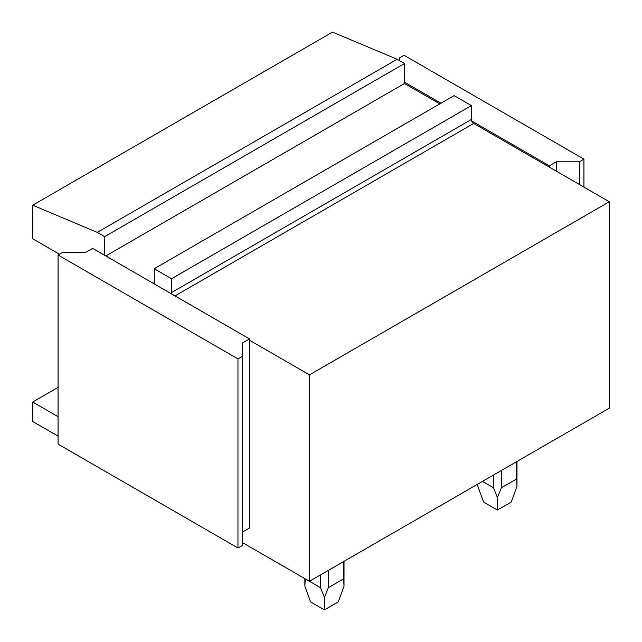 <?xml version="1.0" encoding="UTF-8"?>
<svg xmlns="http://www.w3.org/2000/svg" width="642" height="642" viewBox="0 0 642 642"><rect width="100%" height="100%" fill="white"/><g stroke="black" fill="none" stroke-linecap="round" stroke-linejoin="round"><path stroke-width="0.96" d="M58.053 436.127L32.686 421.481L32.686 402.036L58.053 416.69M58.053 387.391L32.686 402.036M59.441 254.224L32.686 238.776L32.686 205.215L97.263 232.38L104.646 236.641L104.646 255.283L92.657 248.366L85.731 252.354L62.667 252.354L58.053 255.018L237.965 358.894L237.965 547.987L58.053 444.12L58.053 255.018M97.263 232.38L397.117 59.265L332.532 32.1L32.686 205.215M397.117 59.265L404.5 63.526L104.646 236.641M404.5 63.526L404.5 83.5L105.802 255.949M439.786 103.876L404.5 83.5M242.58 542.667L309.468 581.283L609.314 408.168L609.314 201.757L473.692 123.449A3.258 1.886 60 0 1 471.693 120.969A3.258 1.886 60 0 1 471.388 119.46L471.388 105.609L454.087 95.618L154.24 268.733L154.24 282.584A3.258 1.886 60 0 1 153.928 283.74L104.646 255.283M471.388 105.609L171.534 278.724L154.24 268.733M609.314 201.757L309.468 374.872L249.497 340.244L249.497 338.912L171.847 294.084A3.258 1.886 60 0 1 171.534 292.575L171.534 278.724M309.468 581.283L309.468 374.872M242.58 532.009L249.497 528.013L249.497 340.244M171.847 294.084L153.928 283.74M583.947 187.103L583.947 159.144L579.333 161.808L556.269 161.808L549.343 165.796L471.693 120.969M399.42 60.597L399.42 57.932L404.035 55.268L583.947 159.144M549.343 167.129L549.343 165.796M440.942 103.21L404.5 82.168M556.269 171.125L556.269 161.808M579.333 184.439L579.333 161.808M249.497 338.912L242.58 342.908L242.58 356.23L237.965 358.894M237.965 547.987L242.58 545.323L242.58 356.23M516.609 461.686L516.609 478.972L501.306 487.808L497.43 497.614L493.546 487.808L493.546 475.008M501.306 470.522L501.306 487.808M497.43 497.614L497.43 510.029L511.265 502.036L516.995 486.315L516.609 478.972M482.455 481.404L493.546 487.808M477.881 484.044L477.857 486.315L477.857 484.06M477.857 486.315L483.587 502.036L497.43 510.029M343.622 561.565L343.622 578.851L328.319 587.687L324.435 597.485L320.551 587.687L320.551 574.879M328.319 570.401L328.319 587.687M324.435 597.485L324.435 609.9L338.278 601.907L344.008 586.186L343.622 578.851M324.435 609.9L310.6 601.907L304.862 586.186L305.255 578.851L320.551 587.687M154.24 282.584L153.085 283.25M471.388 119.46L171.534 292.575M174.993 295.906L473.692 123.449M516.995 486.315L516.995 461.462M344.008 586.186L344.008 561.341M304.862 586.186L304.862 578.627"/></g></svg>
